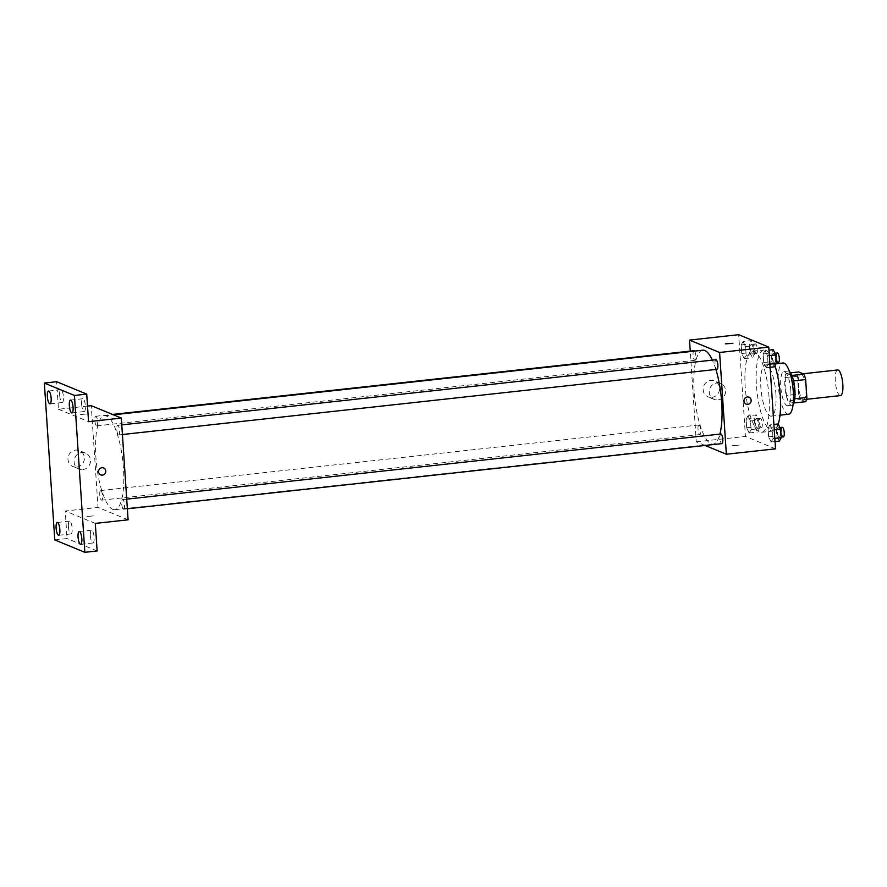<?xml version="1.0" encoding="UTF-8"?>
<svg xmlns="http://www.w3.org/2000/svg" width="887" height="887" viewBox="0 0 887 887"><rect width="100%" height="100%" fill="white"/><g stroke="black" fill="none" stroke-linecap="round" stroke-linejoin="round"><path stroke-width="0.67" stroke-dasharray="4.43 3.33" d="M837.661 369.968A12.884 3.615 -96.3 0 0 835.377 382.197A12.884 3.615 -96.3 0 0 839.911 395.491A12.884 3.615 -96.3 0 0 840.466 395.58M803.023 399.538A12.884 3.615 -96.3 0 0 803.589 399.627A12.884 3.615 -96.3 0 0 805.773 386.422A12.884 3.615 -96.3 0 0 800.784 374.015A12.884 3.615 -96.3 0 0 798.5 386.244A12.884 3.615 -96.3 0 0 803.023 399.538M793.532 380.9L793.366 380.922A16.631 4.657 -96.3 0 0 791.614 375.478L786.337 373.305A16.631 4.657 -96.3 0 0 785.228 377.563L786.403 395.414L798.699 394.061L797.513 376.221A16.631 4.657 -96.3 0 1 798.633 371.952M805.74 401.689L800.462 399.516A16.631 4.657 -96.3 0 1 798.699 394.061M793.366 380.922L794.752 398.751M793.787 402.997L788.166 400.857L800.462 399.516M793.444 403.031A16.631 4.657 -96.3 0 0 794.552 398.773M786.403 395.414A16.631 4.657 -96.3 0 0 788.166 400.857M793.122 404.284A17.175 4.812 83.7 0 1 791.758 405.237A17.175 4.812 83.7 0 1 785.106 388.694A17.175 4.812 83.7 0 1 788.022 371.088A17.175 4.812 83.7 0 1 789.552 371.731M790.805 390.679A17.175 4.812 -96.3 0 0 783.92 371.542A17.175 4.812 -96.3 0 0 780.882 387.841A17.175 4.812 -96.3 0 0 786.913 405.57A17.175 4.812 -96.3 0 0 787.667 405.692A17.175 4.812 -96.3 0 0 790.805 390.679M785.228 377.563L797.513 376.221M786.337 373.305L790.483 372.85M788.598 414.229A25.767 7.218 83.7 0 1 778.609 389.404A25.767 7.218 83.7 0 1 782.988 363.005M775.892 393.628A25.767 7.218 83.7 0 1 771.18 416.136A25.767 7.218 83.7 0 1 761.201 391.311A25.767 7.218 83.7 0 1 765.57 364.912A25.767 7.218 83.7 0 1 775.892 393.628M778.232 424.064A40.791 11.431 83.7 0 1 772.821 431.082A40.791 11.431 83.7 0 1 757.01 391.777A40.791 11.431 83.7 0 1 763.929 349.977A40.791 11.431 83.7 0 1 774.983 365.754M769.018 396.666A40.791 11.431 -96.3 0 0 752.664 351.208A40.791 11.431 -96.3 0 0 745.435 389.925A40.791 11.431 -96.3 0 0 759.782 432.036A40.791 11.431 -96.3 0 0 761.556 432.313A40.791 11.431 -96.3 0 0 769.018 396.666M765.049 350.576L767.532 355.765L768.098 364.335L766.191 367.717L763.707 362.528L763.142 353.957L765.049 350.576L767.532 355.765L768.098 364.335L766.191 367.717L763.707 362.528L763.142 353.957L765.049 350.576L768.974 350.154M743.095 341.539L745.568 346.717L746.144 355.288L744.226 358.67L741.754 353.481L741.188 344.91L743.095 341.539L745.568 346.717L746.144 355.288L744.226 358.67L741.754 353.481L741.188 344.91L743.095 341.539L751.289 340.63L753.762 345.819L754.338 354.39L752.431 357.771L749.947 352.582L749.382 344.012L751.289 340.63M775.526 448.833L745.446 436.437L738.694 334.687M769.983 424.851L772.466 430.04L773.032 438.61L771.125 441.992L768.641 436.803L768.075 428.233L769.983 424.851L772.466 430.04L773.032 438.61L771.125 441.992L768.641 436.803L768.075 428.233L769.983 424.851L773.907 424.429M748.029 415.803L750.502 420.992L751.078 429.563L749.16 432.945L746.688 427.756L746.122 419.185L748.029 415.803L750.502 420.992L751.078 429.563L749.16 432.945L746.688 427.756L746.122 419.185L748.029 415.803L756.223 414.905L758.695 420.094L759.272 428.665L757.365 432.047L754.881 426.858L754.316 418.287L756.223 414.905M702.792 350.199A47.233 13.238 -96.3 0 0 694.421 395.025A47.233 13.238 -96.3 0 0 711.03 443.788A47.233 13.238 -96.3 0 0 713.081 444.11A47.233 13.238 -96.3 0 0 719.878 434.12M715.887 369.458A47.233 13.238 -96.3 0 0 712.394 360.122M705.076 445.451L696.273 441.826L690.252 351.097M693.967 350.698A4.823 1.353 -96.3 0 0 693.113 355.277A4.823 1.353 -96.3 0 0 694.809 360.255A4.823 1.353 -96.3 0 0 695.02 360.288A4.823 1.353 -96.3 0 0 695.918 356.408A4.823 1.353 -96.3 0 0 694.588 351.097M715.92 359.734A4.823 1.353 -96.3 0 0 715.066 364.324A4.823 1.353 -96.3 0 0 716.763 369.302M720.854 434.009A4.823 1.353 -96.3 0 0 720 438.599A4.823 1.353 -96.3 0 0 721.696 443.578M699.111 425.006A4.823 1.353 83.7 0 1 700.808 429.984A4.823 1.353 83.7 0 1 699.954 434.563A4.823 1.353 83.7 0 1 698.08 429.918A4.823 1.353 83.7 0 1 698.901 424.973A4.823 1.353 83.7 0 1 699.111 425.006M696.273 441.826L745.446 436.437M711.895 397.409A8.593 8.149 112.4 0 0 714.612 380.989A8.593 8.149 112.4 0 0 703.801 385.834A8.593 8.149 112.4 0 0 711.895 397.409M732.318 445.717L739.647 445.074L732.318 445.717M732.895 343.336L725.389 343.834M718.004 399.926A8.593 8.149 112.4 0 0 720.71 383.506A8.593 8.149 112.4 0 0 709.91 388.351A8.593 8.149 112.4 0 0 718.004 399.926M746.133 404.128L746.133 404.128A3.759 3.57 -67.6 0 1 744.26 399.294A3.759 3.57 -67.6 0 1 748.994 397.176L748.994 397.176M112.771 509.371A47.233 13.238 -96.3 0 0 114.822 509.692A47.233 13.238 -96.3 0 0 122.827 461.295A47.233 13.238 -96.3 0 0 104.522 415.781A47.233 13.238 -96.3 0 0 96.162 460.619A47.233 13.238 -96.3 0 0 112.771 509.371M100.841 490.589A4.823 1.353 83.7 0 1 102.537 495.578A4.823 1.353 83.7 0 1 101.683 500.157A4.823 1.353 83.7 0 1 99.821 495.5A4.823 1.353 83.7 0 1 100.63 490.555A4.823 1.353 83.7 0 1 100.841 490.589M118.503 434.896A4.823 1.353 -96.3 0 0 118.714 434.929A4.823 1.353 -96.3 0 0 119.534 429.984A4.823 1.353 -96.3 0 0 117.661 425.328A4.823 1.353 -96.3 0 0 116.807 429.907A4.823 1.353 -96.3 0 0 118.503 434.896M123.437 509.171A4.823 1.353 -96.3 0 0 123.648 509.205A4.823 1.353 -96.3 0 0 124.468 504.259A4.823 1.353 -96.3 0 0 122.594 499.603A4.823 1.353 -96.3 0 0 121.741 504.182A4.823 1.353 -96.3 0 0 123.437 509.171M96.539 425.849A4.823 1.353 -96.3 0 0 96.75 425.882A4.823 1.353 -96.3 0 0 97.57 420.937A4.823 1.353 -96.3 0 0 95.707 416.28A4.823 1.353 -96.3 0 0 94.842 420.859A4.823 1.353 -96.3 0 0 96.539 425.849M128.094 519.815L98.013 507.419L91.25 405.669M54.772 539.917L67.057 538.564L65.228 511.012L98.013 507.419M87.514 406.08L58.475 409.262L56.646 381.709M76.759 467.05A8.593 8.149 112.4 0 0 79.464 450.629A8.593 8.149 112.4 0 0 68.654 455.463A8.593 8.149 112.4 0 0 76.759 467.05M58.475 409.262L88.556 421.658M87.347 413.941L80.007 414.584L87.347 413.952M95.308 523.408L65.228 511.012M86.926 516.478L94.266 515.835L86.926 516.478M82.868 469.567A8.593 8.149 112.4 0 0 85.573 453.146A8.593 8.149 112.4 0 0 74.763 457.98A8.593 8.149 112.4 0 0 82.868 469.567M100.741 474.878L100.741 474.878A3.759 3.57 -67.6 0 1 98.878 470.055A3.759 3.57 -67.6 0 1 103.602 467.937L103.602 467.937M81.626 404.372A6.442 1.807 -96.3 0 0 84.21 411.546A6.442 1.807 -96.3 0 0 85.296 404.949A6.442 1.807 -96.3 0 0 82.801 398.74A6.442 1.807 -96.3 0 0 81.626 404.372M59.673 395.325A6.442 1.807 -96.3 0 0 62.245 402.51A6.442 1.807 -96.3 0 0 63.343 395.901A6.442 1.807 -96.3 0 0 60.848 389.703A6.442 1.807 -96.3 0 0 59.673 395.325M90.352 535.792A6.442 1.807 -96.3 0 0 92.935 542.977A6.442 1.807 -96.3 0 0 94.033 536.369A6.442 1.807 -96.3 0 0 91.538 530.171A6.442 1.807 -96.3 0 0 90.352 535.792M68.399 526.745A6.442 1.807 -96.3 0 0 70.982 533.93A6.442 1.807 -96.3 0 0 72.069 527.322A6.442 1.807 -96.3 0 0 69.574 521.124A6.442 1.807 -96.3 0 0 68.399 526.745M97.138 550.96L67.057 538.564M757.11 428.244A4.823 1.353 -96.3 0 0 757.321 428.277A4.823 1.353 -96.3 0 0 758.13 423.332A4.823 1.353 -96.3 0 0 756.267 418.675A4.823 1.353 -96.3 0 0 755.414 423.254A4.823 1.353 -96.3 0 0 757.11 428.244M750.502 420.992L758.695 420.094M751.078 429.563L759.272 428.665M749.16 432.945L757.365 432.047M746.688 427.756L754.881 426.858M746.122 419.185L754.316 418.287M761.201 427.789A4.823 1.353 -96.3 0 0 761.412 427.822A4.823 1.353 -96.3 0 0 762.232 422.877A4.823 1.353 -96.3 0 0 760.359 418.232A4.823 1.353 -96.3 0 0 759.505 422.811A4.823 1.353 -96.3 0 0 761.201 427.789M752.176 353.968A4.823 1.353 -96.3 0 0 752.387 354.002A4.823 1.353 -96.3 0 0 753.207 349.057A4.823 1.353 -96.3 0 0 751.333 344.4A4.823 1.353 -96.3 0 0 750.48 348.99A4.823 1.353 -96.3 0 0 752.176 353.968M745.568 346.717L753.762 345.819M746.144 355.288L754.338 354.39M744.226 358.67L752.431 357.771M741.754 353.481L749.947 352.582M741.188 344.91L749.382 344.012M756.267 353.514A4.823 1.353 -96.3 0 0 756.478 353.547A4.823 1.353 -96.3 0 0 757.298 348.602A4.823 1.353 -96.3 0 0 755.425 343.956A4.823 1.353 -96.3 0 0 754.571 348.536A4.823 1.353 -96.3 0 0 756.267 353.514M779.318 441.094L776.835 435.905L776.269 427.334L778.176 423.953M779.063 437.291A4.823 1.353 -96.3 0 0 779.274 437.324A4.823 1.353 -96.3 0 0 780.094 432.379A4.823 1.353 -96.3 0 0 778.221 427.722A4.823 1.353 -96.3 0 0 777.367 432.302A4.823 1.353 -96.3 0 0 779.063 437.291M772.466 430.04L774.262 429.84M773.032 438.61L774.839 438.411M771.125 441.992L775.038 441.56M768.641 436.803L776.835 435.905M768.075 428.233L776.269 427.334M782.323 427.279A4.823 1.353 -96.3 0 0 781.469 431.858A4.823 1.353 -96.3 0 0 783.166 436.836M774.384 366.819L771.912 361.63L771.335 353.059L773.242 349.678M774.129 363.016A4.823 1.353 -96.3 0 0 774.34 363.049A4.823 1.353 -96.3 0 0 775.16 358.104A4.823 1.353 -96.3 0 0 773.287 353.447A4.823 1.353 -96.3 0 0 772.433 358.026A4.823 1.353 -96.3 0 0 774.129 363.016M767.532 355.765L769.328 355.565M768.098 364.335L769.905 364.136M766.191 367.717L770.104 367.285M763.707 362.528L771.912 361.63M763.142 353.957L771.335 353.059M777.389 353.004A4.823 1.353 -96.3 0 0 776.535 357.583A4.823 1.353 -96.3 0 0 778.232 362.561M803.023 373.771L800.784 374.015M806.516 399.305L803.589 399.627M787.667 405.692L791.758 405.237M783.92 371.542L788.022 371.088M771.18 416.136L779.995 415.171M765.57 364.912L776.114 363.759M761.556 432.313L772.821 431.082M752.664 351.208L763.929 349.977M720.71 383.506L714.612 380.989M714.168 399.394L708.059 396.877M114.822 509.692L713.081 444.11M104.522 415.781L113.436 414.806M698.901 424.973L100.63 490.555M699.954 434.563L101.683 500.157M118.714 434.929L122.428 434.519M117.661 425.328L121.785 424.873M123.648 509.205L127.362 508.794M122.594 499.603L126.719 499.148M96.75 425.882L695.02 360.288M95.707 416.28L112.527 414.44M85.573 453.146L79.464 450.629M79.032 469.023L72.922 466.507M82.801 398.74L70.516 400.092M84.21 411.546L71.914 412.898M91.538 530.171L79.242 531.513M92.935 542.977L80.639 544.319M69.574 521.124L57.278 522.465M70.982 533.93L58.686 535.271M60.848 389.703L48.552 391.045M62.245 402.51L49.96 403.851M757.321 428.277L761.412 427.822M756.267 418.675L760.359 418.232M752.387 354.002L756.478 353.547M751.333 344.4L755.425 343.956M779.274 437.324L781.192 437.114M778.221 427.722L779.895 427.545M774.34 363.049L776.258 362.838M773.287 353.447L774.961 353.27"/><path stroke-width="1.33" d="M806.516 399.305L840.466 395.58A12.884 3.615 -96.3 0 0 842.65 382.386A12.884 3.615 -96.3 0 0 837.661 369.968L803.023 373.771M790.483 372.85L798.633 371.952L803.91 374.126A16.631 4.657 -96.3 0 1 805.662 379.569L806.848 397.42A16.631 4.657 -96.3 0 1 805.74 401.689L793.787 402.997M794.752 398.751L806.848 397.42M793.532 380.9L805.662 379.569M789.552 371.731A17.175 4.812 83.7 0 1 794.907 390.236A17.175 4.812 83.7 0 1 793.122 404.284M791.836 375.456L803.91 374.126M776.114 363.759L782.988 363.005A25.767 7.218 83.7 0 1 793.311 391.71A25.767 7.218 83.7 0 1 788.598 414.229L779.995 415.171M774.983 365.754A40.791 11.431 83.7 0 1 780.283 395.436A40.791 11.431 83.7 0 1 778.232 424.064M690.252 351.097L689.521 340.087L738.694 334.687L768.763 347.083L775.526 448.833L726.353 454.222L705.076 445.451M689.521 340.087L719.601 352.472L768.763 347.083M719.601 352.472L726.353 454.222M748.994 397.176A3.759 3.57 -67.6 0 1 747.808 404.361A3.759 3.57 -67.6 0 1 744.26 399.294A3.759 3.57 -67.6 0 1 751.101 401.146A3.759 3.57 -67.6 0 1 746.133 404.128M719.878 434.12A47.233 13.238 -96.3 0 0 715.887 369.458M712.394 360.122A47.233 13.238 -96.3 0 0 702.792 350.199L113.436 414.806M694.588 351.097A4.823 1.353 -96.3 0 0 693.967 350.698L112.527 414.44M716.763 369.302A4.823 1.353 -96.3 0 0 716.973 369.336A4.823 1.353 -96.3 0 0 717.794 364.391A4.823 1.353 -96.3 0 0 715.92 359.734L121.785 424.873M721.696 443.578A4.823 1.353 -96.3 0 0 721.907 443.611A4.823 1.353 -96.3 0 0 722.728 438.666A4.823 1.353 -96.3 0 0 720.854 434.009L126.719 499.148M725.389 343.834L732.895 343.336M121.331 418.065L128.094 519.815L95.308 523.408L97.138 550.96L84.853 552.313L54.772 539.917L44.35 383.062L56.646 381.709L86.726 394.105L88.556 421.658L121.331 418.065L91.25 405.669L87.514 406.08M44.35 383.062L74.43 395.447L86.726 394.105M74.43 395.447L84.853 552.313M103.602 467.937A3.759 3.57 -67.6 0 1 102.426 475.122A3.759 3.57 -67.6 0 1 98.878 470.055A3.759 3.57 -67.6 0 1 105.719 471.906A3.759 3.57 -67.6 0 1 100.741 474.878M51.136 398.219A6.442 1.807 83.7 0 1 49.96 403.851A6.442 1.807 83.7 0 1 47.377 396.677A6.442 1.807 83.7 0 1 48.552 391.045A6.442 1.807 83.7 0 1 51.136 398.219M59.861 529.65A6.442 1.807 83.7 0 1 58.686 535.271A6.442 1.807 83.7 0 1 56.103 528.098A6.442 1.807 83.7 0 1 57.278 522.465A6.442 1.807 83.7 0 1 59.861 529.65M81.826 538.686A6.442 1.807 83.7 0 1 80.639 544.319A6.442 1.807 83.7 0 1 78.067 537.145A6.442 1.807 83.7 0 1 79.242 531.513A6.442 1.807 83.7 0 1 81.826 538.686M73.089 407.266A6.442 1.807 83.7 0 1 71.914 412.898A6.442 1.807 83.7 0 1 69.33 405.725A6.442 1.807 83.7 0 1 70.516 400.092A6.442 1.807 83.7 0 1 73.089 407.266M773.907 424.429L778.176 423.953L780.66 429.142L781.225 437.712L779.318 441.094L775.038 441.56M774.262 429.84L780.66 429.142M774.839 438.411L781.225 437.712M783.166 436.836A4.823 1.353 -96.3 0 0 783.376 436.87A4.823 1.353 -96.3 0 0 784.186 431.925A4.823 1.353 -96.3 0 0 782.323 427.279L779.895 427.545M768.974 350.154L773.242 349.678L775.726 354.867L776.291 363.437L774.384 366.819L770.104 367.285M769.328 355.565L775.726 354.867M769.905 364.136L776.291 363.437M778.232 362.561A4.823 1.353 -96.3 0 0 778.442 362.595A4.823 1.353 -96.3 0 0 779.263 357.649A4.823 1.353 -96.3 0 0 777.389 353.004L774.961 353.27M122.428 434.519L716.973 369.336M127.362 508.794L721.907 443.611M781.192 437.114L783.376 436.87M776.258 362.838L778.442 362.595"/></g></svg>
